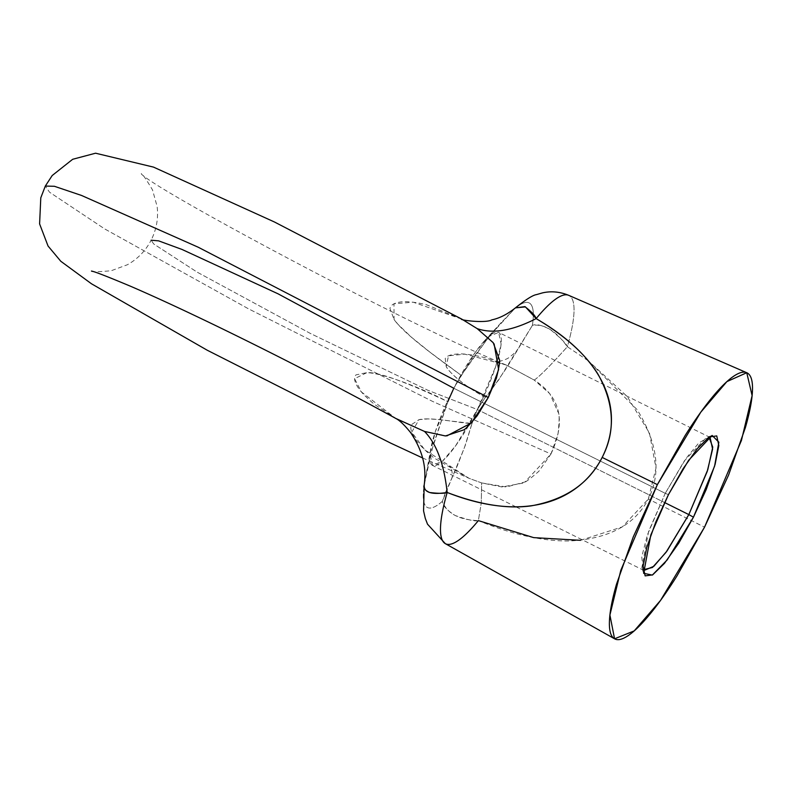 <?xml version="1.0" encoding="UTF-8"?>
<svg xmlns="http://www.w3.org/2000/svg" width="792" height="792" viewBox="0 0 792 792"><rect width="100%" height="100%" fill="white"/><g stroke="black" fill="none" stroke-linecap="round" stroke-linejoin="round"><path stroke-width="0.59" stroke-dasharray="3.96 2.97" d="M461.568 318.998L426.254 304.653C414.018 301.831 405.039 301.01 399.326 302.188C393.644 303.217 390.535 305.336 389.971 308.543L394.07 319.532C404.89 334.739 438.6 358.845 461.271 375.378L453.786 388.268A74.28 15.315 116.4 0 0 430.779 448.678A74.28 15.315 116.4 0 0 441.57 461.944A74.28 15.315 116.4 0 0 477.368 409.533L664.528 502.514L477.368 409.533L427.759 390.228L310.256 333.392L197.159 272.151L153.697 243.956L151.124 240.214L153.697 243.956L197.159 272.151L310.256 333.392L427.759 390.228L477.368 409.533L485.456 397.188C477.14 393.594 452.747 377.893 446.213 366.548L445.233 358.439C446.668 356.014 450.529 354.559 456.826 354.064C463.162 353.44 472.577 354.658 485.06 357.707L506.177 365.003L534.253 380.091L549.787 393.683L558.459 412.969C559.479 414.295 559.34 421.225 558.043 433.768L550.975 454.014L432.531 401.386L248.53 308.84L104.673 228.908L49.549 192.218L45.322 186.07L49.549 192.218L104.673 228.908L248.53 308.84L432.531 401.386L550.975 454.014L538.817 471.329C529.601 479.348 524.175 483.288 522.552 483.16L502.039 486.981L481.625 482.922L469.121 478.348L433.868 457.865C423.987 449.698 417.463 442.817 414.295 437.224C411.058 431.769 410.068 427.611 411.315 424.74L419.037 419.631C432.887 416.671 461.746 423.651 472.002 423.472L464.389 447.757L442.362 501.326A114.236 23.552 -63.6 0 1 424.225 484.981L432.046 449.401L447.817 401.663C423.225 388.912 385.06 373.537 366.924 372.626L356.063 374.854C353.885 376.903 354.113 380.398 356.756 385.328C359.281 390.347 365.36 396.832 374.972 404.762L396.287 418.711M665.25 493.327L668.448 494.634L665.25 493.327L686.08 458.34L698.772 442.976L708.979 437.115L706.464 437.501L684.229 461.013L665.25 493.327L453.786 388.268L665.25 493.327L648.618 531.392L641.847 567.557L643.064 569.785L641.758 556.707L647.48 534.649L665.25 493.327M506.177 365.003C407.266 324.928 152.777 188.466 141.224 173.775C141.62 172.616 145.391 178.002 152.51 189.902L157.133 206.524C158.499 218.226 156.499 229.452 151.124 240.214L158.648 240.867L181.982 249.44L278.042 293.812L453.786 388.268L435.422 431.373L430.026 453.757L432.531 465.429L442.401 461.231L455.529 445.945L477.368 409.533L495.733 366.429L501.128 344.045L498.623 332.383L488.753 336.57L475.626 351.856L453.786 388.268L461.271 375.378L475.626 354.45L490.693 334.798L514.226 309.108A114.236 23.552 -63.6 0 1 532.363 325.453L507.603 366.34C493.812 386.773 486.437 397.059 485.456 397.188L477.368 409.533L472.002 423.472L477.368 409.533A74.28 15.315 116.4 0 0 501.148 343.837A74.28 15.315 116.4 0 0 484.318 341.005A74.28 15.315 116.4 0 0 453.786 388.268L447.817 401.663M445.243 543.599A138.65 28.591 116.4 0 0 478.368 520.611C512.295 534.58 542.797 541.362 569.864 540.956C608.721 538.897 634.877 524.928 648.331 499.039L704.534 527.165L648.331 499.039C661.488 472.913 657.756 443.124 637.124 409.662L588.317 360.805M445.411 492.763L442.362 501.326C442.728 505.652 447.025 510.385 455.261 515.523C467.864 519.938 475.566 521.631 478.368 520.611L481.288 502.9L478.368 520.611C459.043 519.958 447.044 513.533 442.362 501.326A114.236 23.552 116.4 0 1 424.225 484.981L428.333 464.102L433.729 443.431L447.827 401.673C405.128 381.605 378.16 371.923 366.924 372.626L354.568 378.685L361.489 392.01L395.812 418.453M484.536 340.768L502.049 321.7M588.248 360.756L567.349 346.738A138.65 28.591 116.4 0 0 568.765 295.357A138.65 28.591 -63.6 0 1 567.349 346.738C566.557 343.906 560.894 338.194 550.351 329.591C541.837 325.076 535.837 323.7 532.363 325.453A114.236 23.552 116.4 0 0 514.226 309.108L515.404 307.88M461.776 319.127L413.216 302.188L393.961 303.801L394.07 319.532L398.039 324.373L411.474 337.243L429.65 351.945L461.281 375.378L486.922 339.471L500.128 323.799L515.434 307.86M424.522 431.442L446.827 435.917M494.109 343.896L477.15 328.601M485.466 397.198C468.062 388.733 449.014 372.874 446.213 366.548L448.5 355.806L464.726 354.143L506.098 364.973L534.253 380.091C539.659 376.378 550.688 365.26 567.349 346.738C555.845 330.67 544.183 323.572 532.363 325.453L498.841 379.645L485.466 397.198M588.327 360.845L567.349 346.738C550.688 365.26 539.659 376.378 534.253 380.091C566.884 401.257 562.132 429.581 550.975 454.014L524.977 481.972L506.375 486.991L481.625 482.922L481.288 502.861L481.625 482.922L469.112 478.338L424.74 449.846L411.741 432.105L419.037 419.631L428.145 418.918L436.818 419.394L472.012 423.482L465.498 444.777L457.647 465.003L445.688 492.02M580.526 540.322L622.413 526.848L648.331 499.039L656.004 468.062L649.45 433.046L627.244 396.505L588.387 360.895M712.127 435.452L706.464 437.501M710.097 437.441L498.623 332.383M425.126 479.873L430.7 449.123M91.446 271.042C90.743 272.052 97.327 271.953 111.167 270.755L127.344 264.766C137.62 259.033 145.55 250.846 151.124 240.214M422.562 457.944L469.121 478.348M506.098 364.973L495.851 361.934C494.277 362.825 506.652 359.994 509.335 357.251C514.622 353.232 517.433 350.5 517.77 349.054M469.112 478.338C453.143 469.379 446.906 465.379 450.4 466.33C450.886 465.112 453.202 475.19 451.866 477.982L452.093 477.447M643.995 570.487L516.028 506.91M515.998 506.89L432.531 465.429M643.639 573.309L641.847 567.557"/><path stroke-width="1.19" d="M422.562 457.944L390.684 443.114L207.197 350.203L91.526 283.813L60.806 261.281L48.055 246.035L39.6 223.908L40.788 197.822L45.322 186.07L54.381 186.278L81.536 195.456L198.238 247.233L488.278 397.495L496.406 378.18C499.108 366.924 500.128 360.796 499.465 359.776L493.188 342.649L477.15 328.601L461.766 319.117L477.15 328.601C492.733 334.075 512.404 330.739 536.144 318.612C565.419 336.036 586.1 354.687 598.198 374.547C614.295 403.9 615.622 431.531 602.168 457.42C589 483.546 565.29 499.702 531.046 505.89C507.108 509.147 479.15 504.672 447.173 492.476A138.65 28.591 116.4 0 0 445.243 543.599A138.65 28.591 -63.6 0 1 447.173 492.476C444.47 493.574 438.659 493.584 429.729 492.525C424.839 490.367 422.997 487.862 424.225 484.981C423.611 492.426 431.264 494.931 447.173 492.476C444.124 464.162 436.58 443.817 424.522 431.442L445.45 435.956L463.538 429.967C464.825 429.779 469.369 425.037 477.18 415.741L488.278 397.495L198.238 247.233L81.536 195.456L54.381 186.278L45.322 186.07L52.203 175.517L72.666 159.291L95.555 153.202L153.519 167.112L274.458 221.998L461.766 319.117M447.817 401.663L453.786 388.268L278.042 293.812L181.982 249.44L158.648 240.867L151.124 240.214M668.448 494.634L688.565 460.37L712.127 435.452L718.849 442.193L714.592 466.151L693.446 517.176L688.832 514.592L707.781 469.725L712.76 447.133L708.979 437.115L710.097 437.441L712.602 449.104L707.207 471.488L688.832 514.592L664.528 502.514L688.832 514.592L666.993 551.004L653.865 566.29L643.995 570.487L643.054 569.785L652.469 567.478L665.973 552.4L688.832 514.592L693.446 517.176L678.793 543.094L664.468 563.359L652.648 574.873L645.143 575.883L643.084 566.24L646.787 547.421L655.697 522.265L668.448 494.634L683.11 468.706L697.435 448.45L709.256 436.937L716.76 435.917L718.819 445.559L715.107 464.389L706.207 489.535L693.446 517.176L667.211 559.904L652.311 575.081L643.639 573.309L650.816 534.986L668.448 494.634M704.534 527.165L660.558 600.386L634.194 630.907L614.562 638.798L609.909 615.038L620.799 570.339L657.37 484.635L602.168 457.42L657.37 484.635L700.772 412.216L726.898 381.605L746.757 372.725L752.113 395.614L741.431 440.461L704.534 527.165L728.6 475.022L745.401 427.571C749.529 413.196 751.865 401.356 752.4 392.05C752.935 382.744 751.648 376.685 748.519 373.864C745.391 371.042 740.668 371.676 734.352 375.774C728.036 379.873 720.601 387.11 712.048 397.495C703.504 407.89 694.495 420.631 685.021 435.729L657.37 484.635L633.303 536.788L616.493 584.229C612.374 598.603 610.038 610.444 609.503 619.75C608.959 629.056 610.256 635.125 613.384 637.936C616.513 640.758 621.235 640.124 627.551 636.026C633.867 631.937 641.302 624.69 649.846 614.305C658.399 603.92 667.409 591.178 676.883 576.081L704.534 527.165M568.765 295.357A138.65 28.591 116.4 0 0 536.144 318.612A138.65 28.591 -63.6 0 1 568.765 295.357M91.446 271.042C94.604 271.557 107.732 276.675 130.828 286.377C155.371 296.97 185.318 310.84 220.671 327.997C281.526 357.637 339.907 387.793 395.832 418.463L424.522 431.442C436.58 443.817 444.124 464.162 447.173 492.476C527.789 524.264 580.724 499.049 602.168 457.42C623.373 415.315 611.018 362.201 536.144 318.612C512.404 330.739 492.733 334.075 477.15 328.601M580.526 540.322L533.719 537.629L478.368 520.611A138.65 28.591 -63.6 0 1 445.243 543.599M515.404 307.88L524.888 306.623C531.65 311.83 535.402 315.83 536.144 318.612L525.423 306.89L515.434 307.86C507.345 314.275 499.495 318.275 491.882 319.849C485.833 323.492 458.796 320.156 461.459 318.948M446.827 435.917L471.29 422.987L488.278 397.495L498.623 369.607L494.109 343.896M396.287 418.711L424.522 431.442M614.562 638.798L445.302 543.639L427.512 524.175L425.284 518.344L423.572 510.939L424.166 485.367M515.424 307.87C525.888 299.505 532.917 295.089 536.511 294.604L542.5 292.882C551.163 290.912 559.885 291.723 568.676 295.317L746.757 372.725M395.812 418.453C395.129 418.404 399.643 418.938 410.652 432.64C425.759 455.232 425.839 472.478 424.175 485.278"/></g></svg>
